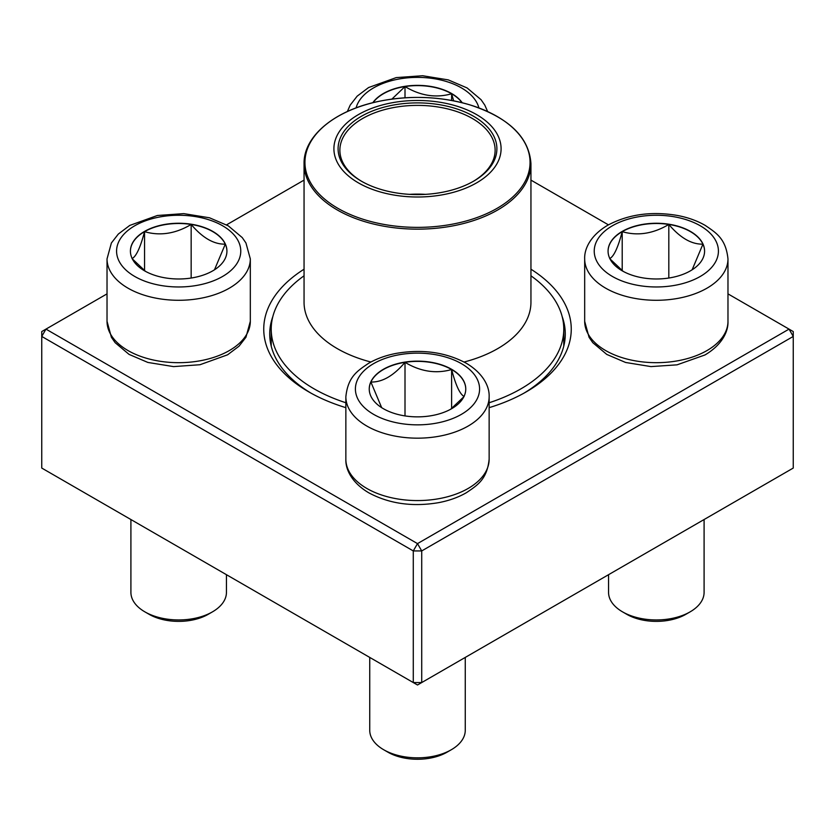 <?xml version="1.0" encoding="UTF-8"?>
<svg xmlns="http://www.w3.org/2000/svg" width="835" height="835" viewBox="0 0 835 835"><rect width="100%" height="100%" fill="white"/><g stroke="black" fill="none" stroke-linecap="round" stroke-linejoin="round"><path stroke-width="1.25" d="M421.717 682.56L793.25 468.059L793.25 336.432L421.717 550.933L421.717 682.56L417.5 684.992L413.283 682.56L413.283 550.933L41.75 336.432L41.75 468.059L413.283 682.56L421.717 682.56M530.945 269.204A153.744 88.761 180 0 1 526.217 391.886A153.744 88.761 180 0 1 489.143 407.657M345.857 407.657A153.744 88.761 180 0 1 308.783 391.886A153.744 88.761 180 0 1 304.055 269.204M107.026 293.868L45.967 329.115L417.5 543.616L789.033 329.115L727.974 293.868M608.423 224.845L530.945 180.109M304.055 180.109L226.577 224.845M272.847 316.548A147.774 85.316 0 0 0 269.726 333.99A147.774 85.316 0 0 0 310.933 393.097M524.067 393.097A147.774 85.316 0 0 0 565.274 333.99A147.774 85.316 0 0 0 562.153 316.548M41.75 331.558L41.75 336.432L45.967 329.115L41.75 331.558M413.283 550.933L421.717 550.933L417.5 543.616L413.283 550.933M793.25 336.432L793.25 331.558L789.033 329.115L793.25 336.432M372.786 102.747A48.263 27.868 180 0 1 451.62 93.53A48.263 27.868 180 0 1 462.214 102.747M391.886 99.104L405.006 86.558A48.263 27.868 0 0 0 373.005 102.695M461.995 102.695A48.263 27.868 0 0 0 451.62 93.77A48.263 27.868 0 0 0 405.006 86.558C420.443 95.827 435.985 98.227 451.62 93.77L453.635 100.837M451.62 93.77L451.62 100.461M405.006 86.558L405.006 97.81M144.549 231.41A48.263 27.868 180 0 1 197.143 225.377A48.263 27.868 180 0 1 226.932 251.116A48.263 27.868 180 0 1 178.669 278.984A48.263 27.868 180 0 1 130.417 251.116A48.263 27.868 180 0 1 144.549 231.41M130.907 519.527L130.907 592.37A47.762 27.576 0 0 0 144.893 611.867A47.762 27.576 0 0 0 212.445 611.867L212.445 611.867A47.762 27.576 0 0 0 226.442 592.37L226.442 574.689M212.445 611.867L208.228 614.309A41.792 24.131 180 0 1 149.121 614.309L144.893 611.867M226.932 251.241A48.263 27.868 0 0 0 225.293 244.144L214.48 269.799M145.52 271.365L132.327 258.881M132.055 258.568C136.188 256.533 140.353 247.567 144.549 231.66A48.263 27.868 0 0 0 130.417 251.241M191.163 224.448A48.263 27.868 0 0 0 144.549 231.66C159.986 236.148 175.527 233.748 191.163 224.448C202.54 237.881 213.917 244.446 225.293 244.144A48.263 27.868 0 0 0 191.163 224.448L191.163 278.034M144.549 231.66L144.549 270.644M383.38 408.701A48.263 27.868 180 0 1 369.237 389.006A48.263 27.868 180 0 1 417.5 361.137A48.263 27.868 180 0 1 465.763 389.006A48.263 27.868 180 0 1 435.964 414.745A48.263 27.868 180 0 1 383.38 408.701M369.738 657.416L369.738 730.26A47.762 27.576 0 0 0 383.724 749.757A47.762 27.576 0 0 0 451.276 749.757A47.762 27.576 0 0 0 465.262 730.26L465.262 657.416M383.724 749.757L387.951 752.199A41.792 24.131 180 0 1 387.941 752.189L383.724 749.757M451.276 749.757L447.059 752.189A41.792 24.131 180 0 1 387.951 752.199M465.763 389.12A48.263 27.868 0 0 0 451.62 369.54A48.263 27.868 0 0 0 405.006 362.327C420.443 371.596 435.985 373.996 451.62 369.54C455.764 385.332 459.928 394.308 464.114 396.458M463.853 396.761L450.649 409.254M381.678 407.678L370.886 382.033A48.263 27.868 0 0 0 369.237 389.12M405.006 362.327A48.263 27.868 0 0 0 370.886 382.033C382.263 382.326 393.64 375.76 405.006 362.327L405.006 415.913M451.62 369.54L451.62 408.534M690.451 270.822A48.263 27.868 180 0 1 637.856 276.855A48.263 27.868 180 0 1 608.068 251.116A48.263 27.868 180 0 1 656.331 223.258A48.263 27.868 180 0 1 704.583 251.116A48.263 27.868 180 0 1 690.451 270.822M608.558 574.689L608.558 592.37A47.762 27.576 0 0 0 622.555 611.867A47.762 27.576 0 0 0 690.107 611.867L690.107 611.867A47.762 27.576 0 0 0 704.093 592.37L704.093 519.527M685.879 614.309L690.107 611.867L685.879 614.309A41.792 24.131 180 0 1 626.772 614.309L622.555 611.867M609.707 258.568C613.85 256.533 618.015 247.567 622.2 231.66A48.263 27.868 0 0 0 608.068 251.241M668.814 224.448A48.263 27.868 0 0 0 622.2 231.66C637.637 236.148 653.179 233.748 668.814 224.448C680.191 237.871 691.568 244.446 702.945 244.144A48.263 27.868 0 0 0 668.814 224.448L668.814 278.034M704.583 251.241A48.263 27.868 0 0 0 702.945 244.144L692.131 269.799M623.181 271.365L609.978 258.881M622.2 231.66L622.2 270.644M530.945 275.8A146.282 84.45 180 0 1 563.782 329.115A146.282 84.45 180 0 1 489.143 402.752M345.857 402.752A146.282 84.45 180 0 1 271.218 329.115A146.282 84.45 180 0 1 304.055 275.8M449.46 104.145A83.594 48.263 180 0 1 468.414 187.019A83.594 48.263 180 0 1 334.626 155.059A83.594 48.263 180 0 1 449.46 104.145M447.863 106.379A79.408 45.852 180 0 1 473.654 181.153A79.408 45.852 180 0 1 361.346 181.153A79.408 45.852 180 0 1 351.462 123.277A79.408 45.852 180 0 1 447.863 106.379M361.993 181.529A77.624 44.808 180 0 1 339.876 150.206A77.624 44.808 180 0 1 447.174 108.79A77.624 44.808 180 0 1 495.124 150.206A77.624 44.808 180 0 1 473.007 181.529M409.505 194.357A77.624 44.808 180 0 1 425.495 194.357M478.904 107.903A62.093 35.853 0 0 0 417.5 77.384A62.093 35.853 0 0 0 356.096 107.903M222.58 276.469A62.093 35.853 0 0 0 194.743 216.484A62.093 35.853 0 0 0 118.695 260.395A62.093 35.853 0 0 0 222.58 276.469M250.323 321.318L245.96 337.236L239.019 346.191L227.59 354.802L199.993 364.728L173.576 366.607L147.858 362.442L129.06 354.395L115.105 342.653L111.399 337.277L107.026 321.318A71.643 41.364 0 0 0 151.25 359.53A71.643 41.364 0 0 0 229.333 350.564A71.643 41.364 0 0 0 250.323 321.318L250.323 258.913A71.643 41.364 180 0 1 229.333 288.169A71.643 41.364 180 0 1 151.25 297.135A71.643 41.364 180 0 1 107.026 258.913L111.379 242.995L118.33 234.05L129.749 225.429L157.345 215.503L183.773 213.624L209.491 217.789L228.279 225.836L242.233 237.578L245.939 242.954L250.323 258.913M461.411 363.653A62.093 35.853 0 0 0 357.516 379.727A62.093 35.853 0 0 0 433.574 423.627A62.093 35.853 0 0 0 461.411 363.653M489.143 459.198C487.045 479.373 477.568 485.114 466.421 492.692C458.394 497.316 449.199 500.624 438.824 502.618C412.709 507.085 389.371 503.818 368.82 492.827C351.692 482.724 345.408 469.27 345.857 459.198A71.643 41.364 0 0 0 366.836 488.454A71.643 41.364 0 0 0 444.919 497.42A71.643 41.364 0 0 0 489.143 459.198L489.143 396.802A71.643 41.364 180 0 1 417.5 438.166A71.643 41.364 180 0 1 345.857 396.802C347.955 376.627 357.432 370.897 368.579 363.319C376.606 358.685 385.801 355.376 396.176 353.393C422.291 348.926 445.629 352.193 466.18 363.183C483.601 373.485 489.613 387.043 489.143 396.802M612.42 225.763A62.093 35.853 0 0 0 640.257 285.747A62.093 35.853 0 0 0 716.305 241.837A62.093 35.853 0 0 0 612.42 225.763M727.974 321.318C728.444 331.077 722.432 344.636 705.011 354.938L677.039 364.843L650.966 366.596L625.613 362.473L606.774 354.426L592.777 342.674L589.061 337.288L584.677 321.318A71.643 41.364 0 0 0 628.912 359.53A71.643 41.364 0 0 0 706.995 350.564A71.643 41.364 0 0 0 727.974 321.318L727.974 258.913A71.643 41.364 180 0 1 656.331 300.287A71.643 41.364 180 0 1 584.677 258.913C584.218 249.154 590.23 235.606 607.64 225.293C628.202 214.303 651.54 211.036 677.655 215.503C688.019 217.486 697.225 220.795 705.251 225.429C716.399 233.007 725.876 238.747 727.974 258.913M530.945 163.66C529.129 137.138 508.703 117.526 469.688 104.803C440.16 96.275 409.808 95.138 378.641 101.39C334.95 110.283 303.512 136.042 304.055 163.66A113.445 65.495 180 0 0 374.132 224.177A113.445 65.495 180 0 0 530.945 163.66L530.945 302.301A113.445 65.495 180 0 1 464.093 362.025M370.907 362.025A113.445 65.495 180 0 1 304.055 302.301L304.055 163.66M374.466 222.434A112.548 64.973 0 0 0 521.499 187.238A112.548 64.973 0 0 0 460.534 102.35A112.548 64.973 0 0 0 313.501 137.545A112.548 64.973 0 0 0 374.466 222.434M347.36 111.525L350.209 105.106L357.161 96.161L368.579 87.55L396.176 77.613L422.593 75.734L448.311 79.899L467.109 87.946L481.064 99.699L484.77 105.074L487.64 111.525M107.026 321.318L107.026 258.913M345.857 459.198L345.857 396.802M584.677 321.318L584.677 258.913M271.218 329.115L271.218 346.087M563.782 329.115L563.782 346.087"/></g></svg>
